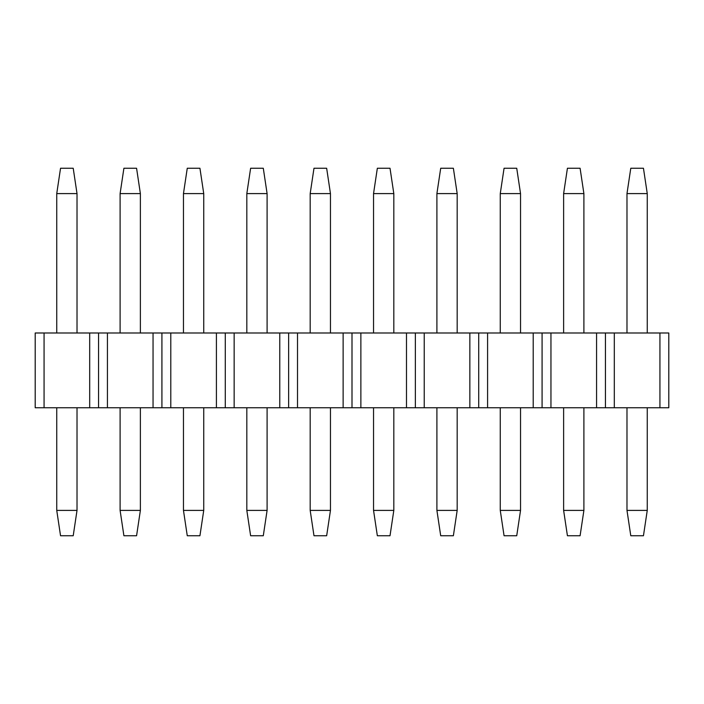<?xml version="1.0" encoding="UTF-8"?>
<svg xmlns="http://www.w3.org/2000/svg" width="704" height="704" viewBox="0 0 704 704"><rect width="100%" height="100%" fill="white"/><g stroke="black" fill="none" stroke-linecap="round" stroke-linejoin="round"><path stroke-width="1.06" d="M35.2 407.757L35.2 332.992L44.07 332.992L44.07 407.757L89.69 407.757L89.69 332.992L44.07 332.992L98.56 332.992L98.56 407.757L89.69 407.757L98.56 407.757L98.56 332.992L98.56 407.757L153.05 407.757L153.05 332.992L107.43 332.992L107.43 407.757L161.92 407.757L153.05 407.757L153.05 332.992L161.92 332.992L161.92 407.757L161.92 332.992L161.92 407.757L216.41 407.757L216.41 332.992L170.79 332.992L170.79 407.757L225.28 407.757L216.41 407.757L216.41 332.992L225.28 332.992L225.28 407.757L225.28 332.992L225.28 407.757L279.77 407.757L279.77 332.992L234.15 332.992L234.15 407.757L288.64 407.757L279.77 407.757L279.77 332.992L288.64 332.992L288.64 407.757L288.64 332.992L288.64 407.757L343.13 407.757L343.13 332.992L297.51 332.992L297.51 407.757L352 407.757L343.13 407.757L343.13 332.992L352 332.992L352 407.757L352 332.992L352 407.757L406.49 407.757L406.49 332.992L360.87 332.992L360.87 407.757L415.36 407.757L406.49 407.757L406.49 332.992L415.36 332.992L415.36 407.757L415.36 332.992L415.36 407.757L469.85 407.757L469.85 332.992L424.23 332.992L424.23 407.757L478.72 407.757L469.85 407.757L469.85 332.992L478.72 332.992L478.72 407.757L478.72 332.992L478.72 407.757L533.21 407.757L533.21 332.992L487.59 332.992L487.59 407.757L542.08 407.757L533.21 407.757L533.21 332.992L542.08 332.992L542.08 407.757L542.08 332.992L542.08 407.757L596.57 407.757L596.57 332.992L550.95 332.992L550.95 407.757L605.44 407.757L596.57 407.757L596.57 332.992L605.44 332.992L605.44 407.757L605.44 332.992L605.44 407.757L659.93 407.757L659.93 332.992L614.31 332.992L614.31 407.757L668.8 407.757L659.93 407.757L659.93 332.992L668.8 332.992L668.8 407.757L668.8 332.992L614.31 332.992L614.31 407.757L605.44 407.757L605.44 332.992L614.31 332.992L550.95 332.992L550.95 407.757L542.08 407.757L542.08 332.992L550.95 332.992L487.59 332.992L487.59 407.757L478.72 407.757L478.72 332.992L487.59 332.992L424.23 332.992L424.23 407.757L415.36 407.757L415.36 332.992L424.23 332.992L360.87 332.992L360.87 407.757L352 407.757L352 332.992L360.87 332.992L297.51 332.992L297.51 407.757L288.64 407.757L288.64 332.992L297.51 332.992L234.15 332.992L234.15 407.757L225.28 407.757L225.28 332.992L234.15 332.992L170.79 332.992L170.79 407.757L161.92 407.757L161.92 332.992L170.79 332.992L107.43 332.992L107.43 407.757L98.56 407.757L98.56 332.992L107.43 332.992L89.69 332.992L89.69 407.757L35.2 407.757L44.07 407.757L44.07 332.992L35.2 332.992L35.2 407.757M73.216 535.744L60.544 535.744L56.742 510.4L77.018 510.4L77.018 407.757L77.018 510.4L73.216 535.744L60.544 535.744L56.742 510.4L56.742 407.757L56.742 510.4L77.018 510.4L73.216 535.744M56.742 193.6L56.742 332.992L56.742 193.6L60.544 168.256L73.216 168.256L77.018 193.6L56.742 193.6L77.018 193.6L77.018 332.992L77.018 193.6L73.216 168.256L60.544 168.256L56.742 193.6M136.576 535.744L123.904 535.744L120.102 510.4L140.378 510.4L140.378 407.757L140.378 510.4L136.576 535.744L123.904 535.744L120.102 510.4L120.102 407.757L120.102 510.4L140.378 510.4L136.576 535.744M120.102 193.6L120.102 332.992L120.102 193.6L123.904 168.256L136.576 168.256L140.378 193.6L120.102 193.6L140.378 193.6L140.378 332.992L140.378 193.6L136.576 168.256L123.904 168.256L120.102 193.6M199.936 535.744L187.264 535.744L183.462 510.4L203.738 510.4L203.738 407.757L203.738 510.4L199.936 535.744L187.264 535.744L183.462 510.4L183.462 407.757L183.462 510.4L203.738 510.4L199.936 535.744M183.462 193.6L183.462 332.992L183.462 193.6L187.264 168.256L199.936 168.256L203.738 193.6L183.462 193.6L203.738 193.6L203.738 332.992L203.738 193.6L199.936 168.256L187.264 168.256L183.462 193.6M263.296 535.744L250.624 535.744L246.822 510.4L267.098 510.4L267.098 407.757L267.098 510.4L263.296 535.744L250.624 535.744L246.822 510.4L246.822 407.757L246.822 510.4L267.098 510.4L263.296 535.744M246.822 193.6L246.822 332.992L246.822 193.6L250.624 168.256L263.296 168.256L267.098 193.6L246.822 193.6L267.098 193.6L267.098 332.992L267.098 193.6L263.296 168.256L250.624 168.256L246.822 193.6M326.656 535.744L313.984 535.744L310.182 510.4L330.458 510.4L330.458 407.757L330.458 510.4L326.656 535.744L313.984 535.744L310.182 510.4L310.182 407.757L310.182 510.4L330.458 510.4L326.656 535.744M310.182 193.6L310.182 332.992L310.182 193.6L313.984 168.256L326.656 168.256L330.458 193.6L310.182 193.6L330.458 193.6L330.458 332.992L330.458 193.6L326.656 168.256L313.984 168.256L310.182 193.6M390.016 535.744L377.344 535.744L373.542 510.4L393.818 510.4L393.818 407.757L393.818 510.4L390.016 535.744L377.344 535.744L373.542 510.4L373.542 407.757L373.542 510.4L393.818 510.4L390.016 535.744M373.542 193.6L373.542 332.992L373.542 193.6L377.344 168.256L390.016 168.256L393.818 193.6L373.542 193.6L393.818 193.6L393.818 332.992L393.818 193.6L390.016 168.256L377.344 168.256L373.542 193.6M453.376 535.744L440.704 535.744L436.902 510.4L457.178 510.4L457.178 407.757L457.178 510.4L453.376 535.744L440.704 535.744L436.902 510.4L436.902 407.757L436.902 510.4L457.178 510.4L453.376 535.744M436.902 193.6L436.902 332.992L436.902 193.6L440.704 168.256L453.376 168.256L457.178 193.6L436.902 193.6L457.178 193.6L457.178 332.992L457.178 193.6L453.376 168.256L440.704 168.256L436.902 193.6M516.736 535.744L504.064 535.744L500.262 510.4L520.538 510.4L520.538 407.757L520.538 510.4L516.736 535.744L504.064 535.744L500.262 510.4L500.262 407.757L500.262 510.4L520.538 510.4L516.736 535.744M500.262 193.6L500.262 332.992L500.262 193.6L504.064 168.256L516.736 168.256L520.538 193.6L500.262 193.6L520.538 193.6L520.538 332.992L520.538 193.6L516.736 168.256L504.064 168.256L500.262 193.6M580.096 535.744L567.424 535.744L563.622 510.4L583.898 510.4L583.898 407.757L583.898 510.4L580.096 535.744L567.424 535.744L563.622 510.4L563.622 407.757L563.622 510.4L583.898 510.4L580.096 535.744M563.622 193.6L563.622 332.992L563.622 193.6L567.424 168.256L580.096 168.256L583.898 193.6L563.622 193.6L583.898 193.6L583.898 332.992L583.898 193.6L580.096 168.256L567.424 168.256L563.622 193.6M643.456 535.744L630.784 535.744L626.982 510.4L647.258 510.4L647.258 407.757L647.258 510.4L643.456 535.744L630.784 535.744L626.982 510.4L626.982 407.757L626.982 510.4L647.258 510.4L643.456 535.744M626.982 193.6L626.982 332.992L626.982 193.6L630.784 168.256L643.456 168.256L647.258 193.6L626.982 193.6L647.258 193.6L647.258 332.992L647.258 193.6L643.456 168.256L630.784 168.256L626.982 193.6"/></g></svg>
